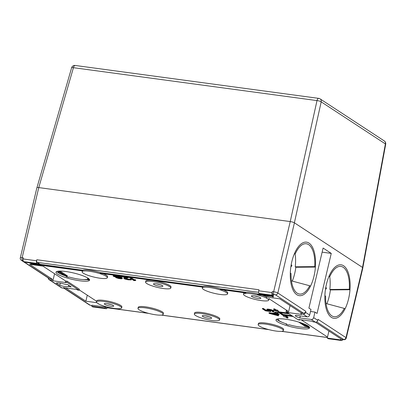 <?xml version="1.0" encoding="UTF-8"?>
<svg xmlns="http://www.w3.org/2000/svg" width="406" height="406" viewBox="0 0 406 406"><rect width="100%" height="100%" fill="white"/><g stroke="black" fill="none" stroke-linecap="round" stroke-linejoin="round"><path stroke-width="0.61" d="M328.926 331.032L327.261 338.076L328.144 338.66A2.162 0.979 97.7 0 0 328.342 338.736L341.7 340.538A2.162 0.979 -82.3 0 1 341.497 340.461L340.614 339.883L340.857 338.853L341.745 339.431A2.162 0.979 97.7 0 0 341.943 339.507L343.278 339.69C344.968 339.812 345.968 339.249 346.277 338.005A3.238 0.609 13.3 0 0 345.983 337.645L362.573 267.473A3.238 0.609 -166.7 0 1 362.862 267.833L346.277 338.005M342.674 339.609A2.162 0.979 -82.3 0 1 341.7 340.538M290.067 305.571L288.397 312.615L287.514 312.036L285.986 311.828L298.222 319.847L299.75 320.055L298.862 319.471L312.214 321.278L313.102 321.856L315.391 322.166L340.857 338.853M327.261 338.076L340.614 339.883M107.336 277.719A12.956 2.446 13.3 0 1 100.043 278.227A12.956 2.446 13.3 0 1 82.114 271.761A12.956 2.446 13.3 0 1 89.406 271.254A12.956 2.446 13.3 0 1 107.336 277.719L107.58 276.689A12.956 2.446 -166.7 0 0 103.22 273.685M227.512 293.959A12.956 2.446 13.3 0 1 220.225 294.462A12.956 2.446 13.3 0 1 202.295 287.996A12.956 2.446 13.3 0 1 209.587 287.494A12.956 2.446 13.3 0 1 227.512 293.959L227.761 292.929A12.956 2.446 -166.7 0 0 223.401 289.925M244.092 292.721A12.956 2.446 -166.7 0 0 243.742 293.127L243.498 294.157A12.956 2.446 13.3 0 1 250.786 293.655A12.956 2.446 13.3 0 1 266.509 298.085L266.752 297.05A12.956 2.446 -166.7 0 0 261.956 295.137M266.509 298.085L268.62 299.658A12.956 2.446 13.3 0 1 268.716 300.12L268.96 299.09A12.956 2.446 -166.7 0 0 268.863 298.628L287.758 311.006L286.23 310.798L285.986 311.828M293.091 316.487L283.5 315.188L287.813 317.269L286.382 317.076L287.93 318.096L286.976 317.964L285.428 316.949L283.997 316.756L283.099 315.421L277.557 311.793L273.796 310.072L275.227 310.265L273.68 309.25L274.634 309.377L276.181 310.397L277.613 310.59L278.511 311.92L278.607 311.509L279.161 311.874L287.839 313.046M278.607 311.509L277.709 310.179L276.283 309.986L274.73 308.966L273.776 308.839L273.68 309.25M273.796 310.072L273.898 309.661L274.41 309.732M287.296 317.203L288.032 317.68L287.93 318.096M287.813 317.269L287.91 316.858L284.576 315.335M301.156 319.781L327.505 337.046M107.174 307.789A2.162 0.979 -82.3 0 1 106.199 308.717L92.847 306.916A2.162 0.979 97.7 0 1 92.649 306.84L91.761 306.256L92.005 305.226L105.357 307.032L106.245 307.611A2.162 0.979 97.7 0 0 106.443 307.687L148.738 313.402M96.927 302.698L85.864 301.201L65.655 287.961M121.617 307.915L121.861 306.885A12.956 2.446 -166.7 0 0 103.931 300.415A12.956 2.446 -166.7 0 0 96.643 300.922L96.4 301.952A12.956 2.446 13.3 0 1 103.687 301.45A12.956 2.446 13.3 0 1 121.617 307.915A12.956 2.446 13.3 0 1 114.33 308.418A12.956 2.446 13.3 0 1 98.612 303.992L98.648 303.825M96.562 301.267L79.211 289.899M48.253 277.948A2.162 1.883 123.2 0 0 49.03 279.648A2.162 1.883 123.2 0 0 49.725 279.907L52.014 280.216L52.902 280.795L66.254 282.601L65.371 282.018L66.894 282.226L67.137 281.196L79.373 289.214L79.129 290.244L77.607 290.036L76.719 289.458L63.366 287.651L64.249 288.235L64.356 287.788M67.137 281.196L65.615 280.988L42.914 266.113L29.557 264.311L52.257 279.186L49.968 278.876A2.162 1.883 -56.8 0 1 49.273 278.617L21.32 260.302C20.366 259.51 20.031 258.703 20.305 257.881A3.238 0.609 13.3 0 1 22.127 257.754L23.462 257.932L23.218 258.967A2.162 0.979 97.7 0 0 23.619 261.611L49.968 278.876M170.784 288.042L171.027 287.006A12.956 2.446 -166.7 0 0 153.098 280.541A12.956 2.446 -166.7 0 0 145.81 281.048L145.566 282.079A12.956 2.446 13.3 0 1 152.854 281.571A12.956 2.446 13.3 0 1 170.784 288.042A12.956 2.446 13.3 0 1 163.496 288.544A12.956 2.446 13.3 0 1 145.566 282.079M219.555 319.994L219.798 318.964A12.956 2.446 -166.7 0 0 201.868 312.498A12.956 2.446 -166.7 0 0 194.575 313.001L194.332 314.031A12.956 2.446 13.3 0 1 201.625 313.528A12.956 2.446 13.3 0 1 219.555 319.994A12.956 2.446 13.3 0 1 212.262 320.501A12.956 2.446 13.3 0 1 194.332 314.031M283.378 330.56L283.621 329.53A12.956 2.446 -166.7 0 0 265.691 323.064A12.956 2.446 -166.7 0 0 258.404 323.567L258.16 324.597A12.956 2.446 13.3 0 1 265.448 324.095A12.956 2.446 13.3 0 1 283.378 330.56A12.956 2.446 13.3 0 1 276.09 331.068A12.956 2.446 13.3 0 1 258.16 324.597M163.197 314.32L163.44 313.29A12.956 2.446 -166.7 0 0 145.51 306.824A12.956 2.446 -166.7 0 0 138.223 307.327L137.979 308.362A12.956 2.446 13.3 0 1 145.267 307.855A12.956 2.446 13.3 0 1 163.197 314.32A12.956 2.446 13.3 0 1 155.909 314.828A12.956 2.446 13.3 0 1 137.979 308.362M79.896 280.795A17.275 3.258 -166.7 0 0 89.614 280.125A17.275 3.258 -166.7 0 0 65.706 271.502A17.275 3.258 -166.7 0 0 55.987 272.172A17.275 3.258 -166.7 0 0 79.896 280.795M299.897 328.51A17.275 3.258 -166.7 0 0 309.616 327.835A17.275 3.258 -166.7 0 0 285.712 319.212A17.275 3.258 -166.7 0 0 275.994 319.887A17.275 3.258 -166.7 0 0 299.897 328.51M134.98 279.582L135.731 280.079L135.634 280.49L133.909 280.602L129.478 277.694L129.575 277.283L130.768 277.445L134.447 279.856L134.98 279.582L134.878 279.993L135.634 280.49M125.134 278.775L126.789 279.343L131.265 279.901L128.149 279.82L124.703 279.013L123.876 278.262L126.768 277.577L120.734 276.516L120.831 276.1L127.986 277.07L128.458 277.379L128.357 277.79L125.18 278.577M125.723 277.435L123.972 277.851L123.764 278.394M131.265 279.901L131.184 279.267L128.768 279.232L125.469 278.506M120.952 278.074L117.4 277.516M115.781 277.613L118.933 278.333L121.15 278.338L120.506 277.709L116.715 277.394L113.69 276.445L113.218 276.136L113.36 275.715L115.964 275.872L120.171 277.075L122.226 278.628L121.298 278.846L118.516 278.47L115.781 277.613L115.999 277.212M122.226 278.628L122.252 277.963L121.79 277.557L118.425 275.973L114.167 275.248L113.457 275.304L113.142 275.882M277.131 314.498L278.526 315.411L278.43 315.827L269.513 313.468L268.96 313.107L269.056 312.691L273.619 313.31M268.96 313.107L274.441 313.843L273.517 313.239L273.614 312.828L274.832 312.99L275.755 313.599L278.597 313.98L279.15 314.345L279.054 314.757L276.212 314.371L278.43 315.827M277.689 312.752L274.903 312.087L274.806 312.503L277.592 313.168L277.689 312.752L278.151 313.056L278.054 313.468L274.806 312.503M270.173 311.153L270.817 311.58L265.544 310.864L262.403 308.809L263.418 308.946L266.097 310.702L269.34 311.138L266.793 309.788L268.305 309.509L272.477 310.554L273.695 311.245L273.806 311.742L272.644 311.823L272.091 311.463L272.847 311.326L272.127 310.747L269.376 309.895L267.899 309.981L269.193 310.829L270.173 311.153L270.269 310.742L268.244 309.839M272.578 311.042L272.091 311.463M273.954 311.524L274.05 311.108L273.238 310.473L270.416 309.463L267.574 309.083L267.041 309.154L266.793 309.788M262.403 308.809L262.499 308.398L263.514 308.535L266.194 310.285L267.757 310.499M270.269 310.742L270.919 311.163L270.817 311.58M23.218 258.967L36.57 260.769A2.162 0.979 -82.3 0 0 36.971 263.413L37.859 263.996L38.103 262.961L37.215 262.383A2.162 0.979 97.7 0 1 36.819 259.738L258.962 289.752L258.718 290.787A2.162 0.979 97.7 0 0 259.114 293.431L260.002 294.01L273.355 295.817L273.598 294.781L272.71 294.203A2.162 0.979 97.7 0 1 272.314 291.559L273.649 291.736A3.238 0.609 13.3 0 1 277.841 292.995L305.794 311.311A2.162 1.883 -56.8 0 1 303.399 313.117L275.446 294.802L272.71 294.203M37.859 263.996L24.507 262.19M36.57 260.769L36.819 259.738M38.103 262.961L39.874 264.123L37.89 263.859M266.752 297.05L279.739 298.806L301.11 312.808L303.399 313.117M271.929 295.624L273.426 296.603L273.329 297.019L271.538 296.339L266.174 296.05L265.509 295.614L259.282 294.771A12.956 2.446 -166.7 0 0 257.46 294.294L265.067 295.324L264.468 294.614M270.614 295.68L266.798 294.929M37.672 263.971L82.804 270.269A12.956 2.446 -166.7 0 1 89.65 270.223A12.956 2.446 -166.7 0 1 100.241 272.629L202.985 286.509A12.956 2.446 -166.7 0 1 209.831 286.458A12.956 2.446 -166.7 0 1 220.422 288.864L245.97 292.32A12.956 2.446 -166.7 0 1 251.03 292.619A12.956 2.446 -166.7 0 1 257.556 293.883L264.418 294.812M30.145 263.235L31.937 263.915L37.296 264.204L37.961 264.641L82.707 270.685A12.956 2.446 -166.7 0 0 82.418 270.878L38.408 264.93L39.072 265.367L32.033 263.976L32.871 264.529L31.917 264.397L30.211 262.961M31.1 263.367L31.166 263.088M82.707 270.685L82.804 270.269M37.961 264.641L38.062 264.225M37.296 264.204L37.362 263.93M35.647 263.697L32.033 263.504L31.937 263.915M31.47 263.134L32.033 263.504M100.241 272.629L100.145 273.04L202.883 286.92A12.956 2.446 -166.7 0 0 202.599 287.113L101.317 273.431A12.956 2.446 -166.7 0 0 100.145 273.04M202.883 286.92L202.985 286.509M220.422 288.864L220.326 289.28L245.874 292.731A12.956 2.446 -166.7 0 0 244.935 292.833L221.498 289.666A12.956 2.446 -166.7 0 0 220.326 289.28M245.874 292.731L245.97 292.32M268.62 299.658L268.863 298.628M268.716 300.12A12.956 2.446 13.3 0 1 261.428 300.623A12.956 2.446 13.3 0 1 243.498 294.157M257.556 293.883L257.46 294.294M264.402 294.888L271.441 296.273L270.665 295.451M270.599 295.725L271.553 295.857L271.619 295.578M271.553 295.857L273.329 297.019M287.514 312.036L287.758 311.006M254.11 295.832A4.857 0.919 -166.7 0 0 251.38 296.02A4.857 0.919 -166.7 0 0 258.104 298.446A4.857 0.919 -166.7 0 0 260.835 298.258A4.857 0.919 -166.7 0 0 254.11 295.832M258.094 296.735A4.857 0.919 13.3 0 1 254.511 295.888M288.397 312.615L301.754 314.422L300.866 313.838L301.11 312.808M300.866 313.838L303.155 314.148A2.162 1.883 123.2 0 0 305.551 312.341L305.794 311.311M362.573 267.473L294.426 222.828A3.238 0.609 -166.7 0 0 290.234 221.569L38.717 187.582A3.238 0.609 -166.7 0 0 36.895 187.709L20.305 257.881M273.355 295.817L272.467 295.233A2.162 0.979 -82.3 0 1 272.071 292.589L272.314 291.559M49.03 279.648L61.265 287.666A2.162 1.883 -56.8 0 0 61.961 287.925L64.249 288.235L90.162 305.205L91.898 305.672M85.864 301.201L87.285 295.187M66.894 282.226L79.129 290.244M64.864 284.22L67.726 284.606L71.243 286.91L68.381 286.524A6.481 1.223 -166.7 0 1 64.99 286.534A6.481 1.223 -166.7 0 1 59.799 285.362L56.277 283.058A6.481 1.223 -166.7 0 1 59.672 283.048A6.481 1.223 -166.7 0 1 64.864 284.22M52.014 280.216L52.257 279.186M52.902 280.795L54.566 273.751M65.371 282.018L65.615 280.988M98.612 303.992L96.496 302.414A12.956 2.446 13.3 0 1 96.4 301.952M107.017 303.627A4.857 0.919 -166.7 0 0 104.281 303.815A4.857 0.919 -166.7 0 0 111.005 306.241A4.857 0.919 -166.7 0 0 113.736 306.053A4.857 0.919 -166.7 0 0 107.017 303.627M110.995 304.53A4.857 0.919 13.3 0 1 107.412 303.683M68.685 285.235L68.381 286.524M59.799 285.362L60.321 283.144M310.514 311.483L314.98 312.087L317.066 313.452L331.26 253.395L323.105 248.051L308.905 308.108L310.991 309.473L309.671 315.046A2.162 1.883 -56.8 0 1 307.276 316.853L295.832 315.305A6.481 1.223 -166.7 0 0 295.309 315.635A6.481 1.223 -166.7 0 0 299.821 317.918L311.27 319.466L315.391 322.166A2.162 1.883 -56.8 0 0 317.786 320.359L318.03 319.329L345.983 337.645A2.162 1.883 -56.8 0 1 343.588 339.452L316.731 321.851M299.75 320.055L299.856 319.608M289.102 313.874L279.511 312.574L283.053 314.899L292.65 316.193M278.511 311.92L279.064 312.285L288.661 313.579M280.424 312.701L283.155 314.488L291.833 315.66M283.053 314.899L283.155 314.488M284.053 315.553L284.119 315.274M274.634 309.377L274.73 308.966M276.181 310.397L276.283 309.986M277.613 310.59L277.709 310.179M279.064 312.285L279.161 311.874M314.98 312.087L313.665 317.659A2.162 1.883 123.2 0 1 311.27 319.466M329.109 276.055A26.994 12.236 97.7 0 0 324.881 295.69L325.617 296.177A25.375 11.5 97.7 0 0 331.763 315.812A25.375 11.5 97.7 0 0 334.097 316.71A25.375 11.5 97.7 0 0 344.303 308.418L345.039 308.9A26.994 12.236 97.7 0 0 349.987 289.737L349.277 289.27A25.375 11.5 97.7 0 0 343.227 267.315A25.375 11.5 97.7 0 0 340.893 266.417A25.375 11.5 97.7 0 0 329.814 276.522L329.109 276.055M310.458 286.24A26.994 12.236 97.7 0 0 315.406 267.077L314.696 266.615A25.375 11.5 97.7 0 0 308.646 244.656A25.375 11.5 97.7 0 0 306.312 243.762A25.375 11.5 97.7 0 0 295.233 253.862L294.523 253.4A26.994 12.236 97.7 0 0 290.3 273.035L291.036 273.517A25.375 11.5 97.7 0 0 297.182 293.157A25.375 11.5 97.7 0 0 299.516 294.051A25.375 11.5 97.7 0 0 309.722 285.758L310.458 286.24M300.298 315.909L299.821 317.918M331.26 253.395L322.131 252.162M325.546 288.737A337.929 63.752 13.3 0 1 325.881 288.976L325.566 288.605M349.987 289.737L330.393 289.925A26.994 12.236 -82.3 0 1 329.266 296.218A26.994 12.236 -82.3 0 1 326.871 303.754A26.994 12.236 -82.3 0 0 330.393 289.925A336.143 81.601 -173.1 0 0 329.819 289.473A25.375 11.5 -82.3 0 0 329.692 276.516M344.303 308.418L326.175 303.566A25.375 11.5 -82.3 0 1 326.064 303.81M325.759 287.463L326.454 287.92L326.191 289.016M325.089 292.421L324.891 295.426M349.277 289.27L329.819 289.473M328.916 276.506L329.814 276.522M295.111 253.862A25.375 11.5 -82.3 0 1 295.238 266.813A336.143 81.601 6.9 0 1 295.812 267.265A26.994 12.236 -82.3 0 1 294.685 273.558A26.994 12.236 -82.3 0 1 292.29 281.094A26.994 12.236 -82.3 0 0 295.812 267.265L315.406 267.077M290.965 266.077A337.929 63.752 13.3 0 1 291.3 266.316L290.985 265.95M309.722 285.758L291.589 280.906A25.375 11.5 -82.3 0 1 291.483 281.15M291.178 264.803L291.868 265.26L291.609 266.356M290.508 269.767L290.31 272.766M294.335 253.846L295.233 253.862M314.696 266.615L295.238 266.813M91.761 306.256L105.113 308.063L106.002 308.641A2.162 0.979 -82.3 0 0 106.199 308.717M105.113 308.063L105.357 307.032M39.072 265.367L39.149 265.032M32.871 264.529L32.957 264.159M156.178 283.753A4.857 0.919 -166.7 0 0 153.448 283.941A4.857 0.919 -166.7 0 0 160.167 286.367A4.857 0.919 -166.7 0 0 162.902 286.179A4.857 0.919 -166.7 0 0 156.178 283.753M160.162 284.657A4.857 0.919 13.3 0 1 156.579 283.809M204.949 315.706A4.857 0.919 -166.7 0 0 202.213 315.893A4.857 0.919 -166.7 0 0 208.938 318.319A4.857 0.919 -166.7 0 0 211.673 318.131A4.857 0.919 -166.7 0 0 204.949 315.706M208.928 316.614A4.857 0.919 13.3 0 1 205.345 315.767M87.523 277.877A15.118 2.852 13.3 0 1 87.757 278.592A15.118 2.852 13.3 0 1 87.26 279.115L89.239 279.709A17.275 3.258 13.3 0 1 88.376 279.983L86.392 279.389A15.118 2.852 13.3 0 1 79.251 279.186A15.118 2.852 13.3 0 1 69.198 277.065L68.472 277.298A17.275 3.258 13.3 0 1 66.102 276.582L66.823 276.354A15.118 2.852 13.3 0 1 58.332 271.639A15.118 2.852 13.3 0 1 58.829 271.117L58.794 271.106M89.239 279.709L89.34 279.292M87.219 279.638A17.275 3.258 13.3 0 1 82.616 279.521M64.747 275.633L58.449 271.507L61.311 271.893L67.609 276.019L64.747 275.633L64.869 275.116L59.596 271.665M62.519 274.766A17.275 3.258 13.3 0 1 56.678 271.523M66.203 276.151L66.102 276.582M89.224 279.15L87.716 278.704M66.584 275.349L64.869 275.116M307.225 327.353A17.275 3.258 13.3 0 1 302.617 327.231M307.53 325.592A15.118 2.852 13.3 0 1 307.758 326.307A15.118 2.852 13.3 0 1 307.261 326.83L309.245 327.424A17.275 3.258 13.3 0 1 308.377 327.698L306.393 327.104A15.118 2.852 13.3 0 1 299.258 326.896A15.118 2.852 13.3 0 1 289.199 324.78L288.473 325.008A17.275 3.258 13.3 0 1 286.103 324.298L286.829 324.069A15.118 2.852 13.3 0 1 278.338 319.349A15.118 2.852 13.3 0 1 278.836 318.832L278.8 318.822M309.245 327.424L309.342 327.003M282.52 322.481A17.275 3.258 13.3 0 1 276.684 319.233M286.205 323.866L286.103 324.298M303.449 323.694L307.641 326.439L304.779 326.054L298.704 322.07M309.225 326.866L307.723 326.414M306.616 325.769L304.901 325.536L300.455 322.623M304.901 325.536L304.779 326.054M129.478 277.694L130.671 277.856L130.768 277.445M130.671 277.856L134.345 280.267L134.447 279.856M134.345 280.267L134.878 279.993M120.734 276.516L128.357 277.79M127.885 277.481L127.986 277.07M125.322 278.902L125.413 278.521M126.002 279.14L126.099 278.724M126.789 279.343L126.885 278.932M127.875 279.541L127.971 279.125M128.672 279.648L128.768 279.232M129.57 279.719L129.666 279.308M129.976 279.678L130.072 279.262M130.093 279.546L130.189 279.13M131.082 279.678L131.184 279.267M123.876 278.262L123.972 277.851M113.36 275.715L113.457 275.304M114.071 275.664L114.167 275.248M114.969 275.735L115.071 275.324M115.964 275.872L116.06 275.456M117.05 276.065L117.151 275.654M118.329 276.385L118.425 275.973M119.303 276.714L119.4 276.298M120.171 277.075L120.267 276.664M121.029 277.537L121.13 277.12M121.688 277.968L121.79 277.557M122.15 278.374L122.252 277.963M116.776 277.745L116.852 277.42M117.456 277.983L117.557 277.572M118.242 278.191L118.339 277.775M118.933 278.333L119.029 277.917M120.125 278.491L120.222 278.08M120.628 278.511L120.724 278.1M114.588 276.516L118.522 277.44L119.638 277.349L118.791 276.79L114.741 275.999L114.218 276.171L114.588 276.516L114.685 276.105L115.167 276.319L115.071 276.73M119.308 277.029L115.167 276.319M114.304 276.334L114.375 276.039M119.43 277.42L119.496 277.151M119.024 277.46L119.12 277.049M118.522 277.44L118.618 277.029M117.131 277.252L117.227 276.841M116.441 277.11L116.537 276.699M115.654 276.907L115.751 276.496M273.517 313.239L274.735 313.407L274.832 312.99M274.735 313.407L275.659 314.011L275.755 313.599M275.659 314.011L278.501 314.396L278.597 313.98M278.501 314.396L279.054 314.757M271.137 313.686L276.562 315.239L274.994 314.208L271.137 313.686M275.369 314.457L274.065 314.082M277.592 313.168L278.054 313.468M269.193 310.829L269.29 310.417M263.418 308.946L263.514 308.535M266.097 310.702L266.194 310.285M266.94 309.565L267.041 309.154M267.478 309.494L267.574 309.083M268.305 309.509L268.402 309.098M269.117 309.621L269.214 309.205M270.315 309.88L270.416 309.463M271.406 310.169L271.502 309.758M272.477 310.554L272.573 310.143M273.142 310.884L273.238 310.473M273.695 311.245L273.791 310.834M268.067 310.199L268.153 309.844M268.62 310.56L268.721 310.148M343.598 265.768A26.994 12.236 -82.3 0 1 349.165 296.04A26.994 12.236 -82.3 0 1 333.884 318.314A26.994 12.236 -82.3 0 1 331.397 317.36A26.994 12.236 -82.3 0 1 325.825 287.088A26.994 12.236 -82.3 0 1 341.111 264.813A26.994 12.236 -82.3 0 1 343.598 265.768M309.012 243.108A26.994 12.236 -82.3 0 1 314.584 273.38A26.994 12.236 -82.3 0 1 299.303 295.654A26.994 12.236 -82.3 0 1 296.816 294.705A26.994 12.236 -82.3 0 1 291.244 264.433A26.994 12.236 -82.3 0 1 306.53 242.154A26.994 12.236 -82.3 0 1 309.012 243.108M294.386 222.798L321.192 101.86A3.238 0.766 -167.5 0 0 317.005 100.592L290.234 221.569L273.649 291.736A2.162 0.979 -82.3 0 0 274.05 294.38M290.188 221.559L38.763 187.587L73.435 67.685A3.238 0.665 -163.9 0 0 71.623 67.772L36.966 187.613M23.589 261.591L22.015 260.561L22.528 260.398A2.162 0.979 97.7 0 1 22.127 257.754L38.763 187.587M318.74 98.374L75.171 65.462A3.238 1.467 97.7 0 0 73.435 67.685L317.005 100.592A3.238 1.467 -82.3 0 1 318.74 98.369A3.238 3.238 0 0 1 320.08 98.871A3.238 2.822 123.2 0 1 321.192 101.86L385.401 143.927L362.528 267.447M328.144 338.66L341.497 340.461M343.588 339.452L341.745 339.431M106.245 307.611L148.342 313.3M161.532 315.081L268.523 329.54M281.713 331.321L327.398 337.493M23.117 260.479L22.528 260.398M258.617 292.3L37.215 262.383M294.426 222.828L277.841 292.995A2.162 1.883 123.2 0 1 275.446 294.802M258.718 290.787L272.071 292.589M36.971 263.413L23.619 261.611M22.015 260.561A2.162 1.883 123.2 0 1 21.295 260.287M49.725 279.907L61.961 287.925M91.888 305.723L89.462 304.952A2.162 1.883 -56.8 0 0 90.162 305.205M307.276 316.853L303.155 314.148M305.551 312.341L309.671 315.046M313.665 317.659L317.786 320.359M92.649 306.84L106.002 308.641M272.467 295.233L259.114 293.431M385.7 144.242A3.238 0.553 -169.5 0 0 385.401 143.927A3.238 2.822 -56.8 0 0 384.289 140.943A3.238 3.238 0 0 1 385.7 144.242L362.837 267.716M82.327 270.863L82.114 271.761M202.508 287.103L202.295 287.996M89.462 304.952L63.874 288.184M327.388 337.543L281.505 331.342M268.919 329.642L161.324 315.102M58.454 271.137L58.332 271.639M87.874 278.09L87.757 278.592M307.88 325.805L307.758 326.307M278.455 318.847L278.338 319.349M320.08 98.871L384.289 140.943M75.171 65.462A3.238 3.238 0 0 0 71.623 67.772"/></g></svg>
